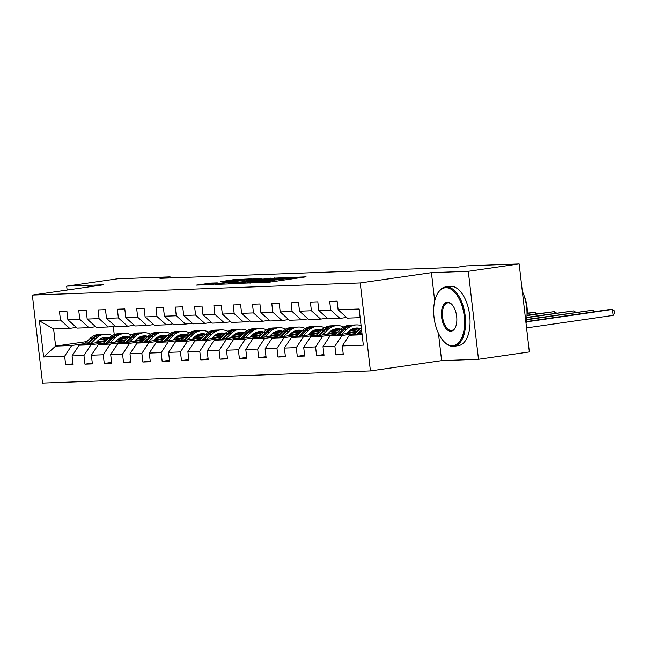 <?xml version="1.0" encoding="UTF-8"?>
<svg xmlns="http://www.w3.org/2000/svg" width="647" height="647" viewBox="0 0 647 647"><rect width="100%" height="100%" fill="white"/><g stroke="black" fill="none" stroke-linecap="round" stroke-linejoin="round"><path stroke-width="0.97" d="M253.462 282.868L269.031 282.229L306.088 276.811L290.6 277.506L292.808 277.676L289.217 278.396L272.031 280.191L274.239 280.353L267.656 281.51L253.462 282.868M210.849 283.087L196.429 285.101L211.108 284.591L251.376 278.833L233.494 279.682L220.53 281.688L242.415 280.014L218.751 283.426L209.256 284.276L217.319 282.876L210.849 283.087L210.938 283.871M103.544 284.777L66.673 286.144L117.519 278.792L170.104 276.851L159.938 278.315L456.402 267.357L466.568 265.893L519.161 263.944L468.307 271.295L431.436 272.654L360.242 282.941L32.35 295.064L103.544 284.777M235.33 283.475L252.087 282.86L289.144 277.442L271.263 278.283L235.354 283.693M229.992 283.887L215.322 284.397L252.379 278.986L262.067 278.445L246.37 280.774L249.653 280.863L270.527 278.121L229.992 283.887M360.242 282.941L370.424 370.933L42.532 383.056L32.35 295.064M72.99 363.824L65.654 364.884L73.079 364.609L72.076 355.931L83.948 355.494L84.959 364.172L92.384 363.897L91.373 355.219L103.253 354.774L104.256 363.46L111.68 363.185L110.677 354.499L122.558 354.063L123.561 362.741L130.985 362.474L129.982 353.788L141.855 353.351L142.866 362.029L150.29 361.754L149.279 353.076L161.16 352.639L162.162 361.317L169.587 361.042L168.584 352.364L180.464 351.919L181.467 360.605L188.892 360.33L187.889 351.653L199.769 351.208L200.772 359.886L208.197 359.619L207.194 350.933L219.066 350.496L220.069 359.174L227.493 358.899L226.49 350.221L238.371 349.784L239.374 358.462L246.798 358.187L245.795 349.509L257.676 349.065L258.679 357.751L266.103 357.476L265.1 348.798L276.973 348.353L277.975 357.039L285.4 356.764L284.397 348.078L296.277 347.641L297.28 356.319L304.705 356.044L303.702 347.366L315.582 346.929L316.585 355.607L324.01 355.332L323.007 346.655L334.879 346.218L335.89 354.896L343.306 354.621L342.303 345.943L363.339 345.158L359.158 309.015L338.122 309.792L337.119 301.114L329.695 301.389L330.698 310.067L339.934 318.405L328.061 318.842L318.817 310.503L317.814 301.825L310.39 302.1L311.401 310.778L320.637 319.117L308.756 319.553L299.521 311.215L298.518 302.537L291.093 302.812L292.096 311.49L301.332 319.828L289.452 320.273L280.216 311.935L279.213 303.249L271.789 303.524L272.791 312.21L282.027 320.54L270.155 320.985L260.911 312.647L259.908 303.969L252.484 304.244L253.487 312.922L262.731 321.26L250.85 321.696L241.614 313.358L240.611 304.68L233.187 304.955L234.19 313.633L243.426 321.971L231.545 322.408L222.309 314.07L221.306 305.392L213.882 305.667L214.885 314.345L224.121 322.683L212.24 323.128L203.004 314.79L202.001 306.104L194.577 306.379L195.58 315.065L204.824 323.395L192.943 323.84L183.708 315.501L182.697 306.824L175.28 307.099L176.283 315.776L185.519 324.115L173.639 324.551L164.403 316.213L163.4 307.535L155.976 307.81L156.978 316.488L166.214 324.826L154.334 325.263L145.098 316.925L144.095 308.247L136.671 308.522L137.674 317.2L146.909 325.538L135.037 325.975L125.801 317.645L124.79 308.959L117.366 309.234L118.377 317.92L127.613 326.25L115.732 326.695L106.496 318.356L105.493 309.678L98.069 309.945L99.072 318.631L108.308 326.97L96.427 327.406L87.191 319.068L86.188 310.39L78.764 310.665L79.767 319.343L89.003 327.681L77.13 328.118L67.895 319.78L66.884 311.102L59.459 311.377L60.47 320.055L69.706 328.393L53.62 328.991L55.602 346.113L71.688 345.514L84.87 343.614M65.654 364.884L64.651 356.206L43.616 356.982L39.435 320.831L60.47 320.055M67.895 319.78L79.767 319.343M87.191 319.068L99.072 318.631M106.496 318.356L118.377 317.92M125.801 317.645L137.674 317.2M145.098 316.925L156.978 316.488M164.403 316.213L176.283 315.776M183.708 315.501L195.58 315.065M203.004 314.79L214.885 314.345M222.309 314.07L234.19 313.633M241.614 313.358L253.487 312.922M260.911 312.647L272.791 312.21M280.216 311.935L292.096 311.49M299.521 311.215L311.401 310.778M318.817 310.503L330.698 310.067M104.175 342.894L90.984 344.802L79.112 345.239L105.663 341.406M117.479 339.699L125.292 338.567M115.959 341.195L125.898 339.756M138.005 338.009L143.432 337.224M140.585 336.626L141.782 336.586M95.667 326.719L89.003 327.681M79.112 345.239L72.076 355.931M90.984 344.802L83.948 355.494M123.48 342.182L110.289 344.091L98.409 344.527L124.968 340.694M136.784 338.988L144.588 337.855M135.263 340.484L145.203 339.044M157.31 337.297L162.737 336.513M159.89 335.914L161.079 335.866M114.972 326.007L108.308 326.97M98.409 344.527L91.373 355.219M110.289 344.091L103.253 354.774M142.777 341.47L129.594 343.379L117.714 343.816L144.273 339.974M156.089 338.268L163.893 337.144M154.56 339.764L164.508 338.332M176.615 336.586L182.033 335.801M179.187 335.203L180.384 335.154M134.269 325.287L127.613 326.25M117.714 343.816L110.677 354.499M129.594 343.379L122.558 354.063M162.082 340.759L148.891 342.659L137.018 343.104L163.57 339.263M175.386 337.556L183.198 336.432M173.865 339.052L183.805 337.621M195.912 335.866L201.338 335.081M198.492 334.483L199.688 334.442M153.574 324.576L146.909 325.538M137.018 343.104L129.982 353.788M148.891 342.659L141.855 353.351M181.386 340.047L168.196 341.948L156.315 342.384L182.875 338.551M194.69 336.844L202.503 335.712M193.17 338.341L203.109 336.901M215.216 335.154L220.643 334.37M217.796 333.771L218.985 333.731M172.878 323.864L166.214 324.826M156.315 342.384L149.279 353.076M168.196 341.948L161.16 352.639M200.683 339.327L187.501 341.236L175.62 341.673L202.179 337.839M213.995 336.133L221.8 335M212.467 337.629L222.414 336.189M234.521 334.442L239.948 333.658M237.093 333.059L238.29 333.019M192.183 323.152L185.519 324.115M175.62 341.673L168.584 352.364M187.501 341.236L180.464 351.919M219.988 338.616L206.797 340.524L194.925 340.961L221.476 337.119M233.292 335.413L241.105 334.289M231.772 336.917L241.711 335.478M253.818 333.731L259.245 332.946M256.398 332.348L257.595 332.299M211.48 322.432L204.824 323.395M194.925 340.961L187.889 351.653M206.797 340.524L199.769 351.208M239.293 337.904L226.102 339.804L214.222 340.249L240.781 336.408M252.597 334.701L260.409 333.577M251.076 336.197L261.016 334.766M273.123 333.011L278.55 332.226M275.703 331.636L276.892 331.587M230.785 321.721L224.121 322.683M214.222 340.249L207.194 350.933M226.102 339.804L219.066 350.496M258.59 337.192L245.407 339.093L233.527 339.529L260.086 335.696M271.902 333.989L279.706 332.857M270.373 335.486L280.321 334.046M292.428 332.299L297.855 331.515M295 330.916L296.197 330.876M250.09 321.009L243.426 321.971M233.527 339.529L226.49 350.221M245.407 339.093L238.371 349.784M277.895 336.472L264.712 338.381L252.831 338.818L279.391 334.984M291.199 333.278L299.011 332.146M289.678 334.774L299.626 333.334M311.725 331.587L317.151 330.803M314.305 330.205L315.501 330.164M269.387 320.297L262.731 321.26M252.831 338.818L245.795 349.509M264.712 338.381L257.676 349.065M297.199 335.761L284.009 337.669L272.136 338.106L298.688 334.273M310.503 332.558L318.316 331.434M308.983 334.062L318.922 332.623M331.029 330.876L336.456 330.091M333.609 329.493L334.806 329.444M288.691 319.578L282.027 320.54M272.136 338.106L265.1 348.798M284.009 337.669L276.973 348.353M316.496 335.049L303.314 336.95L291.433 337.394L317.992 333.553M329.808 331.846L337.613 330.722M328.288 333.342L338.227 331.911M350.334 330.156L355.761 329.38M352.914 328.781L354.103 328.733M307.996 318.866L301.332 319.828M291.433 337.394L284.397 348.078M303.314 336.95L296.277 347.641M335.801 334.337L322.618 336.238L310.738 336.683L337.297 332.841M349.113 331.135L356.918 330.002M347.585 332.631L357.532 331.191M327.293 318.154L320.637 319.117M310.738 336.683L303.702 347.366M322.618 336.238L315.582 346.929M355.106 333.617L341.915 335.526L330.043 335.963L356.594 332.129M346.598 317.442L339.934 318.405M330.043 335.963L323.007 346.655M341.915 335.526L334.879 346.218M362.142 334.782L349.34 335.251L361.98 333.423M360.161 317.653L347.358 318.13L338.122 309.792M349.34 335.251L342.303 345.943M438.456 333.334L441.618 360.646L478.489 359.287L468.307 271.295M478.489 359.287L529.343 351.936L519.161 263.944M66.673 286.144L67.118 290.042M441.618 360.646L370.424 370.933M170.234 277.935L170.104 276.851M96.654 341.907L106.601 340.476M118.708 338.721L124.127 337.936M121.28 337.338L122.477 337.297M105.356 338.923L98.829 339.869M86.892 341.592L55.602 346.113L43.616 356.982M113.274 326.25L114.244 334.604M76.362 327.431L69.706 328.393M39.435 320.831L53.62 328.991M71.688 345.514L64.651 356.206M343.217 353.836L335.89 354.896M323.921 354.548L316.585 355.607M356.133 329.566L349.922 330.463M304.616 355.26L297.28 356.319M352.251 330.682L349.517 330.779M336.836 330.277L330.617 331.175M285.311 355.979L277.975 357.039M332.946 331.393L330.213 331.499M317.531 330.989L311.32 331.887M266.014 356.691L258.679 357.751M313.641 332.105L310.916 332.21M298.227 331.701L292.015 332.598M246.709 357.403L239.374 358.462M294.345 332.825L291.611 332.922M278.922 332.421L272.71 333.318M227.404 358.115L220.069 359.174M275.04 333.537L272.306 333.634M259.625 333.132L253.414 334.03M208.099 358.826L200.772 359.886M255.735 334.248L253.009 334.353M240.32 333.844L234.109 334.742M188.803 359.546L181.467 360.605M236.43 334.96L233.704 335.065M221.015 334.556L214.804 335.453M169.498 360.258L162.162 361.317M217.133 335.68L214.4 335.777M201.718 335.275L195.499 336.173M150.193 360.969L142.866 362.029M197.828 336.391L195.103 336.489M182.414 335.987L176.202 336.885M130.896 361.681L123.561 362.741M178.523 337.103L175.798 337.208M163.109 336.699L156.898 337.597M111.591 362.401L104.256 363.46M159.227 337.815L156.493 337.92M143.812 337.41L137.593 338.308M92.286 363.113L84.959 364.172M139.922 338.535L137.188 338.632M124.507 338.13L118.296 339.028M120.617 339.246L117.891 339.343M431.436 272.654L434.719 301.057M250.332 282.836L284.915 277.887L272.638 279.011L251.076 282.124L247.486 282.844L250.365 283.071M231.246 282.957L228.237 283.564L237.74 282.715L247.194 281.291L231.246 282.957M361.139 333.545L361.908 332.776M354.168 334.556L359.958 328.765A18.334 15.698 -92.1 0 1 361.301 327.56M526.561 327.908L613.138 315.404L612.45 309.46L609.361 309.573L526.391 321.559M358.487 333.933L361.673 330.746M361.527 329.46L356.82 334.167M526.326 321.899L612.45 309.46L614.375 310.892L614.65 313.269L613.138 315.404M452.488 345.749A29.236 15.043 -98.2 0 0 464.231 316.173A29.236 15.043 -98.2 0 0 445.775 287.721A29.236 15.043 -98.2 0 0 436.854 294.87A29.236 15.043 -98.2 0 0 443.543 341.171A29.236 15.043 -98.2 0 0 452.488 345.749M437.008 294.563A29.956 15.415 81.8 0 1 437.162 294.248A29.956 15.415 81.8 0 1 445.459 286.993A29.956 15.415 81.8 0 1 446.301 286.92A29.956 15.415 81.8 0 1 465.112 315.259A29.956 15.415 81.8 0 1 454.024 346.291A29.956 15.415 81.8 0 1 453.183 346.371A29.956 15.415 81.8 0 1 444.02 341.689A29.956 15.415 81.8 0 1 443.785 341.43M450.813 331.24A14.622 7.521 81.8 0 1 441.586 317.014A14.622 7.521 81.8 0 1 447.457 302.222A14.622 7.521 81.8 0 1 451.929 304.511A14.622 7.521 81.8 0 1 455.27 327.665A14.622 7.521 81.8 0 1 450.813 331.24M452.164 304.777A13.902 7.149 -98.2 0 0 448.145 302.853A13.902 7.149 -98.2 0 0 447.756 302.885A13.902 7.149 -98.2 0 0 442.613 317.289A13.902 7.149 -98.2 0 0 451.339 330.439A13.902 7.149 -98.2 0 0 451.727 330.399A13.902 7.149 -98.2 0 0 455.423 327.342M522.307 291.182A29.956 15.415 81.8 0 1 526.035 323.387M524.013 295.461A21.569 11.096 81.8 0 1 526.965 315.938M445.459 286.993L449.932 286.346A29.956 15.415 81.8 0 1 450.781 286.273A29.956 15.415 81.8 0 1 469.585 314.612A29.956 15.415 81.8 0 1 458.505 345.644L454.024 346.291M346.655 333.561L348.596 331.62A15.221 13.029 -92.1 0 1 356.578 328.021A15.221 13.029 -92.1 0 1 360.242 328.49M341.834 334.264L346.841 329.25A18.334 15.698 -92.1 0 1 356.465 324.907A18.334 15.698 -92.1 0 1 361.066 325.53M334.871 335.267L340.662 329.477A18.334 15.698 -92.1 0 1 350.278 325.134L352.623 325.045A18.334 15.698 87.9 0 0 343.007 329.388L337.516 334.887M353.505 328.571A15.221 13.029 -92.1 0 1 357.985 330.738M339.19 334.645L344.495 329.331A18.334 15.698 -92.1 0 1 354.111 324.988L356.465 324.907M359.522 329.202A15.221 13.029 87.9 0 0 355.405 328.126M353.367 325.037A18.334 15.698 87.9 0 0 352.623 325.045M354.669 328.255A15.221 13.029 -92.1 0 1 358.98 329.744M526.65 319.78L593.153 310.172L526.69 319.44M593.348 311.886L593.153 310.172L595.078 311.636M327.35 334.281L329.291 332.34A15.221 13.029 -92.1 0 1 337.273 328.733A15.221 13.029 -92.1 0 1 340.937 329.202M322.529 334.976L327.544 329.962A18.334 15.698 -92.1 0 1 337.16 325.619A18.334 15.698 -92.1 0 1 343.783 327.05M315.566 335.979L321.357 330.188A18.334 15.698 -92.1 0 1 330.973 325.845L333.326 325.756A18.334 15.698 87.9 0 0 323.71 330.099L318.211 335.599M334.2 329.283A15.221 13.029 -92.1 0 1 338.68 331.45M319.885 335.356L325.19 330.051A18.334 15.698 -92.1 0 1 334.806 325.708L337.16 325.619M340.217 329.913A15.221 13.029 87.9 0 0 336.1 328.838M334.07 325.756A18.334 15.698 87.9 0 0 333.326 325.756M335.364 328.967A15.221 13.029 -92.1 0 1 339.675 330.463M526.86 317.669L573.849 310.883L526.884 317.337M574.043 312.598L573.849 310.883L575.773 312.347M308.045 334.992L309.986 333.051A15.221 13.029 -92.1 0 1 317.976 329.444A15.221 13.029 -92.1 0 1 321.632 329.913M303.225 335.688L308.239 330.674A18.334 15.698 -92.1 0 1 317.855 326.331A18.334 15.698 -92.1 0 1 324.479 327.77M296.261 336.691L302.052 330.9A18.334 15.698 -92.1 0 1 311.668 326.557L314.021 326.476A18.334 15.698 87.9 0 0 304.405 330.819L298.914 336.311M314.895 329.994A15.221 13.029 -92.1 0 1 319.383 332.162M300.58 336.068L305.885 330.763A18.334 15.698 -92.1 0 1 315.51 326.42L317.855 326.331M320.92 330.625A15.221 13.029 87.9 0 0 316.804 329.549M314.765 326.468A18.334 15.698 87.9 0 0 314.021 326.476M316.06 329.679A15.221 13.029 -92.1 0 1 320.37 331.175M527.014 315.574L554.544 311.595L527.054 315.235M554.746 313.31L554.544 311.595L556.469 313.059M288.748 335.704L290.689 333.763A15.221 13.029 -92.1 0 1 298.671 330.156A15.221 13.029 -92.1 0 1 302.335 330.633M283.928 336.4L288.934 331.385A18.334 15.698 -92.1 0 1 298.558 327.042A18.334 15.698 -92.1 0 1 305.174 328.482M276.965 337.41L282.747 331.62A18.334 15.698 -92.1 0 1 292.371 327.277L294.717 327.188A18.334 15.698 87.9 0 0 285.101 331.531L279.609 337.022M295.59 330.706A15.221 13.029 -92.1 0 1 300.079 332.882M281.283 336.788L286.589 331.474A18.334 15.698 -92.1 0 1 296.205 327.131L298.558 327.042M301.615 331.345A15.221 13.029 87.9 0 0 297.499 330.261M295.461 327.18A18.334 15.698 87.9 0 0 294.717 327.188M296.763 330.399A15.221 13.029 -92.1 0 1 301.073 331.887M527.2 313.471L535.247 312.307L527.216 313.14M535.441 314.021L535.247 312.307L537.172 313.779M269.443 336.416L271.384 334.475A15.221 13.029 -92.1 0 1 279.367 330.876A15.221 13.029 -92.1 0 1 283.03 331.345M264.623 337.119L269.637 332.105A18.334 15.698 -92.1 0 1 279.253 327.762A18.334 15.698 -92.1 0 1 285.877 329.194M257.66 338.122L263.45 332.332A18.334 15.698 -92.1 0 1 273.066 327.989L275.42 327.9A18.334 15.698 87.9 0 0 265.796 332.243L260.304 337.742M276.293 331.426A15.221 13.029 -92.1 0 1 280.774 333.593M261.978 337.499L267.284 332.186A18.334 15.698 -92.1 0 1 276.9 327.843L279.253 327.762M282.31 332.057A15.221 13.029 87.9 0 0 278.194 330.981M276.164 327.892A18.334 15.698 87.9 0 0 275.42 327.9M277.458 331.11A15.221 13.029 -92.1 0 1 281.768 332.598M250.138 337.136L252.079 335.195A15.221 13.029 -92.1 0 1 260.07 331.587A15.221 13.029 -92.1 0 1 263.725 332.057M245.318 337.831L250.332 332.817A18.334 15.698 -92.1 0 1 259.948 328.474A18.334 15.698 -92.1 0 1 266.572 329.905M238.355 338.834L244.145 333.043A18.334 15.698 -92.1 0 1 253.761 328.7L256.115 328.611A18.334 15.698 87.9 0 0 246.499 332.954L241.007 338.454M256.988 332.137A15.221 13.029 -92.1 0 1 261.477 334.305M242.674 338.211L247.979 332.906A18.334 15.698 -92.1 0 1 257.603 328.563L259.948 328.474M263.014 332.768A15.221 13.029 87.9 0 0 258.897 331.693M256.859 328.603A18.334 15.698 87.9 0 0 256.115 328.611M258.153 331.822A15.221 13.029 -92.1 0 1 262.464 333.31M230.842 337.847L232.783 335.906A15.221 13.029 -92.1 0 1 240.765 332.299A15.221 13.029 -92.1 0 1 244.429 332.768M226.021 338.543L231.028 333.528A18.334 15.698 -92.1 0 1 240.652 329.186A18.334 15.698 -92.1 0 1 247.267 330.617M219.058 339.546L224.841 333.755A18.334 15.698 -92.1 0 1 234.465 329.412L236.81 329.331A18.334 15.698 87.9 0 0 227.194 333.674L221.703 339.165M237.684 332.849A15.221 13.029 -92.1 0 1 242.172 335.017M223.377 338.923L228.682 333.617A18.334 15.698 -92.1 0 1 238.298 329.274L240.652 329.186M243.709 333.48A15.221 13.029 87.9 0 0 239.592 332.404M237.554 329.323A18.334 15.698 87.9 0 0 236.81 329.331M238.856 332.534A15.221 13.029 -92.1 0 1 243.167 334.03M211.537 338.559L213.478 336.618A15.221 13.029 -92.1 0 1 221.46 333.011A15.221 13.029 -92.1 0 1 225.124 333.488M206.716 339.254L211.731 334.24A18.334 15.698 -92.1 0 1 221.347 329.897A18.334 15.698 -92.1 0 1 227.97 331.337M199.753 340.265L205.544 334.475A18.334 15.698 -92.1 0 1 215.16 330.132L217.513 330.043A18.334 15.698 87.9 0 0 207.889 334.386L202.398 339.877M218.387 333.561A15.221 13.029 -92.1 0 1 222.867 335.736M204.072 339.643L209.377 334.329A18.334 15.698 -92.1 0 1 218.993 329.986L221.347 329.897M224.404 334.2A15.221 13.029 87.9 0 0 220.287 333.116M218.257 330.035A18.334 15.698 87.9 0 0 217.513 330.043M219.551 333.254A15.221 13.029 -92.1 0 1 223.862 334.742M192.232 339.271L194.173 337.33A15.221 13.029 -92.1 0 1 202.163 333.723A15.221 13.029 -92.1 0 1 205.819 334.2M187.412 339.966L192.426 334.96A18.334 15.698 -92.1 0 1 202.042 330.617A18.334 15.698 -92.1 0 1 208.666 332.048M180.448 340.977L186.239 335.186A18.334 15.698 -92.1 0 1 195.855 330.843L198.208 330.754A18.334 15.698 87.9 0 0 188.592 335.097L183.093 340.597M199.082 334.273A15.221 13.029 -92.1 0 1 203.57 336.448M184.767 340.354L190.072 335.041A18.334 15.698 -92.1 0 1 199.697 330.698L202.042 330.617M205.107 334.911A15.221 13.029 87.9 0 0 200.982 333.836M198.952 330.746A18.334 15.698 87.9 0 0 198.208 330.754M200.246 333.965A15.221 13.029 -92.1 0 1 204.557 335.453M172.935 339.99L174.876 338.049A15.221 13.029 -92.1 0 1 182.858 334.442A15.221 13.029 -92.1 0 1 186.522 334.911M168.115 340.686L173.121 335.672A18.334 15.698 -92.1 0 1 182.745 331.329A18.334 15.698 -92.1 0 1 189.361 332.76M161.152 341.689L166.934 335.898A18.334 15.698 -92.1 0 1 176.558 331.555L178.904 331.466A18.334 15.698 87.9 0 0 169.288 335.809L163.796 341.309M179.777 334.992A15.221 13.029 -92.1 0 1 184.266 337.16M165.462 341.066L170.776 335.761A18.334 15.698 -92.1 0 1 180.392 331.41L182.745 331.329M185.802 335.623A15.221 13.029 87.9 0 0 181.686 334.548M179.648 331.458A18.334 15.698 87.9 0 0 178.904 331.466M180.942 334.677A15.221 13.029 -92.1 0 1 185.26 336.165M153.63 340.702L155.571 338.761A15.221 13.029 -92.1 0 1 163.554 335.154A15.221 13.029 -92.1 0 1 167.217 335.623M148.81 341.398L153.824 336.383A18.334 15.698 -92.1 0 1 163.44 332.04A18.334 15.698 -92.1 0 1 170.056 333.472M141.847 342.4L147.637 336.61A18.334 15.698 -92.1 0 1 157.253 332.267L159.607 332.186A18.334 15.698 87.9 0 0 149.983 336.529L144.491 342.02M160.48 335.704A15.221 13.029 -92.1 0 1 164.961 337.871M146.165 341.778L151.471 336.472A18.334 15.698 -92.1 0 1 161.087 332.129L163.44 332.04M166.497 336.335A15.221 13.029 87.9 0 0 162.381 335.259M160.351 332.178A18.334 15.698 87.9 0 0 159.607 332.186M161.645 335.389A15.221 13.029 -92.1 0 1 165.955 336.885M134.325 341.414L136.266 339.473A15.221 13.029 -92.1 0 1 144.249 335.866A15.221 13.029 -92.1 0 1 147.912 336.343M129.505 342.109L134.519 337.095A18.334 15.698 -92.1 0 1 144.135 332.752A18.334 15.698 -92.1 0 1 150.759 334.192M122.542 343.12L128.332 337.33A18.334 15.698 -92.1 0 1 137.948 332.979L140.302 332.898A18.334 15.698 87.9 0 0 130.686 337.241L125.186 342.732M141.175 336.416A15.221 13.029 -92.1 0 1 145.656 338.591M126.861 342.489L132.166 337.184A18.334 15.698 -92.1 0 1 141.79 332.841L144.135 332.752M147.201 337.047A15.221 13.029 87.9 0 0 143.076 335.971M141.046 332.89A18.334 15.698 87.9 0 0 140.302 332.898M142.34 336.1A15.221 13.029 -92.1 0 1 146.651 337.597M115.029 342.126L116.97 340.185A15.221 13.029 -92.1 0 1 124.952 336.577A15.221 13.029 -92.1 0 1 128.616 337.055M110.208 342.821L115.215 337.815A18.334 15.698 -92.1 0 1 124.839 333.464A18.334 15.698 -92.1 0 1 131.454 334.903M103.245 343.832L109.028 338.041A18.334 15.698 -92.1 0 1 118.652 333.698L120.997 333.609A18.334 15.698 87.9 0 0 111.381 337.952L105.89 343.452M121.871 337.127A15.221 13.029 -92.1 0 1 126.359 339.303M107.556 343.209L112.869 337.896A18.334 15.698 -92.1 0 1 122.485 333.553L124.839 333.464M127.896 337.766A15.221 13.029 87.9 0 0 123.779 336.683M121.741 333.601A18.334 15.698 87.9 0 0 120.997 333.609M123.035 336.82A15.221 13.029 -92.1 0 1 127.346 338.308M95.724 342.845L97.665 340.904A15.221 13.029 -92.1 0 1 105.647 337.297A15.221 13.029 -92.1 0 1 109.311 337.766M90.904 343.541L95.918 338.527A18.334 15.698 -92.1 0 1 105.534 334.184A18.334 15.698 -92.1 0 1 112.149 335.615M83.94 344.544L89.731 338.753A18.334 15.698 -92.1 0 1 99.347 334.41L101.7 334.321A18.334 15.698 87.9 0 0 92.076 338.664L86.585 344.164M102.574 337.847A15.221 13.029 -92.1 0 1 107.054 340.015M88.259 343.921L93.564 338.616A18.334 15.698 -92.1 0 1 103.18 334.264L105.534 334.184M108.591 338.478A15.221 13.029 87.9 0 0 104.474 337.402M102.436 334.313A18.334 15.698 87.9 0 0 101.7 334.321M103.738 337.532A15.221 13.029 -92.1 0 1 108.049 339.02M267.761 282.391L267.656 281.51M270.753 281.979L270.648 281.073M274.449 281.445L274.279 279.957M276.099 281.21L275.945 279.892M286.33 279.73L286.225 278.825M289.322 279.302L289.217 278.396M293.018 278.768L292.848 277.272M271.368 279.189L271.263 278.283M274.571 278.744L274.474 277.951M252.484 279.892L252.379 278.986M255.678 279.423L255.589 278.647M233.599 280.588L233.494 279.682M236.794 280.127L236.705 279.35M207.784 284.712L207.638 283.418M359.958 328.765L361.438 328.708M344.495 329.331L346.841 329.25M340.662 329.477L343.007 329.388M325.19 330.051L327.544 329.962M321.357 330.188L323.71 330.099M305.885 330.763L308.239 330.674M302.052 330.9L304.405 330.819M286.589 331.474L288.934 331.385M282.747 331.62L285.101 331.531M267.284 332.186L269.637 332.105M263.45 332.332L265.796 332.243M247.979 332.906L250.332 332.817M244.145 333.043L246.499 332.954M228.682 333.617L231.028 333.528M224.841 333.755L227.194 333.674M209.377 334.329L211.731 334.24M205.544 334.475L207.889 334.386M190.072 335.041L192.426 334.96M186.239 335.186L188.592 335.097M170.776 335.761L173.121 335.672M166.934 335.898L169.288 335.809M151.471 336.472L153.824 336.383M147.637 336.61L149.983 336.529M132.166 337.184L134.519 337.095M128.332 337.33L130.686 337.241M112.869 337.896L115.215 337.815M109.028 338.041L111.381 337.952M93.564 338.616L95.918 338.527M89.731 338.753L92.076 338.664M274.368 281.461L274.239 280.353M292.937 278.776L292.808 277.676M443.543 341.171L444.02 341.689M436.854 294.87L437.162 294.248"/></g></svg>
